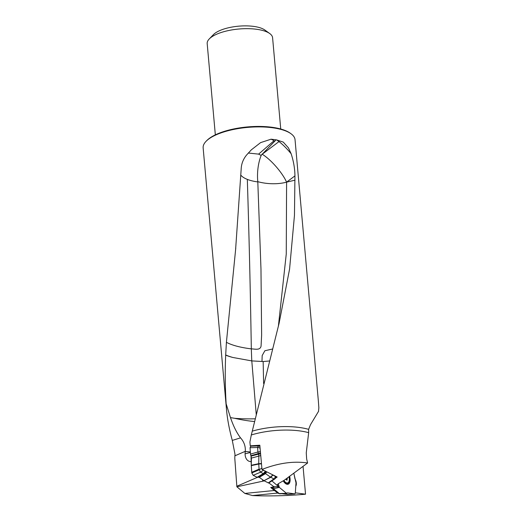 <?xml version="1.0" encoding="UTF-8"?>
<svg xmlns="http://www.w3.org/2000/svg" width="522" height="522" viewBox="0 0 522 522"><rect width="100%" height="100%" fill="white"/><g stroke="black" fill="none" stroke-linecap="round" stroke-linejoin="round"><path stroke-width="0.78" d="M250.26 445.827L249.914 441.977L251.31 434.963A46.784 16.691 -5.1 0 1 308.672 432.66L306.257 452.828L306.655 459.034L307.615 462.981C293.442 460.913 278.233 463.066 261.985 469.454L259.825 445.227L250.26 445.827L250.978 446.186M271.995 480.977L277.032 485.316M307.615 462.981L284.379 480.149L278.337 483.685L277.038 485.251L278.618 486.856L273.991 486.758L270.729 487.476L271.486 488.103M277.665 493.055L252.517 495.561L244.857 493.434L236.871 486.791L234.783 458.133L234.991 454.238L232.297 440.418L240.538 437.867C236.688 432.777 233.334 426.024 230.476 417.6L226.143 403.806L226.528 409.855C227.377 419.218 229.295 429.404 232.297 440.418M252.517 495.561C267.727 496.324 289.743 495.756 305.533 494.184L303.047 466.355M261.985 469.454L277.149 477.023L275.335 478.328M278.187 486.4L278.618 486.856M264.269 480.866L236.871 486.791M262.638 479.731L262.729 481.016M278.807 486.706L278.233 483.744L279.335 487.391L278.233 483.744M318.511 411.29L318.857 407.799L318.361 401.013L295.041 139.687A46.132 16.456 174.9 0 0 291.002 133.743A46.132 16.456 174.9 0 0 286.969 131.485A46.132 16.456 174.9 0 0 243.533 127.831A46.132 16.456 174.9 0 0 206.066 141.318A46.132 16.456 174.9 0 0 203.143 147.889L226.528 409.855M251.31 434.963L279.094 323.288L289.579 269.071L294.46 215.377L294.943 175.875C294.878 168.802 293.618 161.435 291.159 153.781L288.431 147.863L283.263 142.101L276.562 139.883L271.075 139.198L260.595 142.623L251.343 149.834L246.593 155.014C243.226 159.132 241.418 163.751 241.19 168.874L235.579 249.947L226.411 342.315L225.68 355.123C224.975 371.351 225.132 387.578 226.143 403.806M318.616 411.219L310.505 424.68L308.613 429.352A46.132 16.456 -5.1 0 0 252.531 431.068M305.533 494.184L295.315 492.82L295.778 486.191A5.598 2.825 -108 0 0 294.93 478.739L293.84 473.16L296 482.915L295.289 493.231L294.799 493.858L287.629 492.898L286.304 493.179L279.335 487.391L273.417 488.69L272.706 487.046M308.672 432.66L308.613 429.352M276.007 139.889L262.181 154.244C270.455 159.132 282.193 172.319 286.598 182.139L294.995 180.175L286.598 182.145L286.258 254.025L278.376 326.263M209.27 38.928L213.459 34.602A27.901 9.951 -5.1 0 1 236.12 26.439A27.901 9.951 -5.1 0 1 262.39 28.651A27.901 9.951 -5.1 0 1 264.83 30.015L269.717 33.532A32.834 11.712 174.9 0 0 238.848 29.017A32.834 11.712 174.9 0 0 209.27 38.928A32.834 11.712 174.9 0 0 207.188 43.6L215.332 134.852M206.066 141.318L206.764 140.601A45.31 16.162 -5.1 0 1 243.565 127.348A45.31 16.162 -5.1 0 1 286.226 130.937A45.31 16.162 -5.1 0 1 290.186 133.156L291.002 133.743M280.738 129.012L272.595 37.767A32.834 11.712 174.9 0 0 269.717 33.532M251.336 461.572A10.473 7.119 108.7 0 1 245.086 453.788A10.466 7.112 108.7 0 1 245.275 451.478L245.294 451.315C245.614 446.245 244.028 441.762 240.538 437.867M230.476 417.6L234.75 418.318A26.27 3.354 -177.6 0 0 255.238 418.788M254.612 421.535A26.27 4.3 10.7 0 1 234.75 418.318M263.61 383.507L263.16 361.537L261.985 361.472L262.181 355.541L264.869 350.745L272.562 349.009M225.687 354.96A26.27 5.331 -171.3 0 0 232.864 357.479L251.774 360.904L261.985 361.472M232.864 357.479A26.27 5.116 7.9 0 1 225.68 355.123M251.774 360.904L251.31 348.879C240.407 347.522 232.107 345.329 226.411 342.315M294.943 175.875L286.598 182.139A26.27 13.97 -109 0 1 286.598 182.145A26.27 11.06 3 0 1 257.796 181.663L260.974 268.993L261.633 334.954L261.065 346.112C260.132 350.706 254.651 348.879 251.323 348.885C250.403 291.446 249.079 234.946 247.324 179.385A26.27 10.172 0.2 0 1 240.994 175.333M262.037 154.16L261.183 155.425A26.133 10.799 -86.2 0 0 257.796 181.663M291.159 153.781A26.27 6.408 51.6 0 0 279.009 141.586A26.27 6.408 51.6 0 0 276.562 139.883M274.813 141.208A26.27 9.076 47.4 0 0 274.024 140.731A26.27 9.076 47.4 0 0 271.075 139.198M248.289 153.037L258.618 154.12L261.183 155.425M257.816 181.93A26.27 10.172 0.2 0 1 247.324 179.385M263.16 361.537L269.372 360.989M274.213 490.51L244.857 493.434M279.453 493.708A1.644 0.829 -69.2 0 1 279.309 493.675A1.644 0.829 -69.2 0 1 279.133 493.558L280.112 493.675L279.394 493.655L273.417 488.69M287.518 494.419L281.841 493.681M289.612 476.279A7.713 3.895 -108 0 1 288.118 484.233A7.713 3.895 -108 0 1 286.434 484.103A7.713 3.895 -108 0 1 283.224 480.821M279.779 493.812L281.828 493.688A1.644 0.861 -93.5 0 1 281.378 493.486L286.787 493.381L287.433 492.918M287.4 494.432L294.878 493.864L295.289 493.231L296 482.915L293.84 473.16M277.482 492.788L271.818 488.52L271.244 487.359M258.573 445.938L259.936 446.434L258.481 445.925L257.6 447.471L257.92 452.078L258.866 455.98L258.736 464.032L251.278 465.624L251.271 465.265L251.8 472.952L259.193 469.728L260.537 472.201L263.382 473.611L265.47 473.558L270.507 477.154L273.9 478.87L268.308 482.883L268.706 483.052L274.291 479L268.295 482.876L268.66 483.039M258.873 456.084L251.402 458.094L251.03 456.143L251.271 465.265L258.729 463.666M258.279 453.572L250.854 455.693L250.488 454.107L251.03 456.143L258.494 454.133M257.6 447.471L250.051 447.732L250.788 446.193L250.051 447.732L250.488 454.107L257.914 451.987M271.414 474.159L275.459 476.475L274.265 478.994L274.99 478.831L269.561 482.445M264.204 480.827L268.308 482.883L263.969 480.69L270.735 477.291M265.548 473.604L259.284 477.33L258.214 477.16L259.284 477.33L263.969 480.69L270.507 477.154M257.972 477.304L257.105 477.284L257.972 477.304L264.184 473.604L257.972 477.304M260.537 472.201L253.183 475.327L251.8 472.952L253.183 475.327L257.105 477.284L263.316 473.591M261.489 463.856L258.736 464.012L259.095 469.167L251.734 472.293L251.787 472.873M259.193 469.728L259.095 469.167M262.67 469.793L265.907 471.405M274.99 478.831L276.184 476.54M275.459 476.475L276.099 476.501M285.527 479.3L285.638 479.261A1.514 0.763 72 0 1 286.604 479.953L286.989 480.227L287.12 479.646A1.514 0.763 72 0 1 287.439 478.198A1.514 0.763 72 0 1 287.55 478.178L287.739 477.669M285.638 479.261A1.514 0.763 72 0 0 285.403 479.444L285.227 479.522M283.283 480.788A6.975 3.523 -108 0 0 286.043 483.516A6.975 3.523 -108 0 0 287.563 483.633A6.975 3.523 -108 0 0 288.999 476.736A6.297 3.178 -108 0 1 286.304 482.772A6.297 3.178 -108 0 1 283.89 480.436M250.051 447.732L250.488 454.107M250.854 455.693L251.03 456.143M251.402 458.094L251.271 465.265M251.278 465.624L251.734 472.293L259.088 469.147M253.183 475.327L257.105 477.284M259.284 477.33L263.969 480.69M286.304 493.179L279.335 487.391M294.799 493.858L287.629 492.898M273.991 486.758L269 483.065M257.339 477.376L236.831 486.25M277.352 484.501L277.639 485.969M245.294 451.315L234.92 455.81M245.275 451.478L250.338 451.961M245.086 453.788A26.27 9.37 174.9 0 0 250.371 452.404M251.793 360.904L256.243 414.52M279.009 141.586L262.181 154.244M274.024 140.731L258.618 154.12M279.342 493.61L281.378 493.486M272.797 487.509L277.065 486.576M276.843 492.696L279.133 493.558M273.352 488.644L271.818 488.52M271.27 487.483L272.81 487.607M288.725 482.648A7.713 3.895 -108 0 1 287.563 484.331M287.231 484.318A7.595 3.83 72 0 0 288.072 483.379M259.186 469.696L261.874 468.162M259.212 469.8L251.8 472.952M263.349 470.426L260.426 472.103M272.875 475.19L270.722 477.284M274.344 479.013L268.706 483.052M260.087 448.13L257.627 447.237M257.92 452.078L260.387 451.517M258.534 454.257L260.595 453.866M260.517 452.959L258.246 453.481M260.752 455.621L258.866 455.98M258.729 463.693L261.457 463.536M263.382 473.611L265.209 471.359M264.504 473.415L266.083 471.496M265.933 471.425L264.145 473.63M266.853 471.881L265.47 473.558M270.52 477.16L272.673 475.066M286.539 479.835L287.12 479.646M235.579 249.947L235.774 248.028M251.35 149.834L250.782 150.388M287.465 494.432L294.865 493.864M281.828 493.688L286.754 493.381M277.032 492.82L279.57 493.779M258.481 445.925L250.788 446.193M287.563 483.633L286.304 484.044M286.682 478.446L287.439 478.198"/></g></svg>
